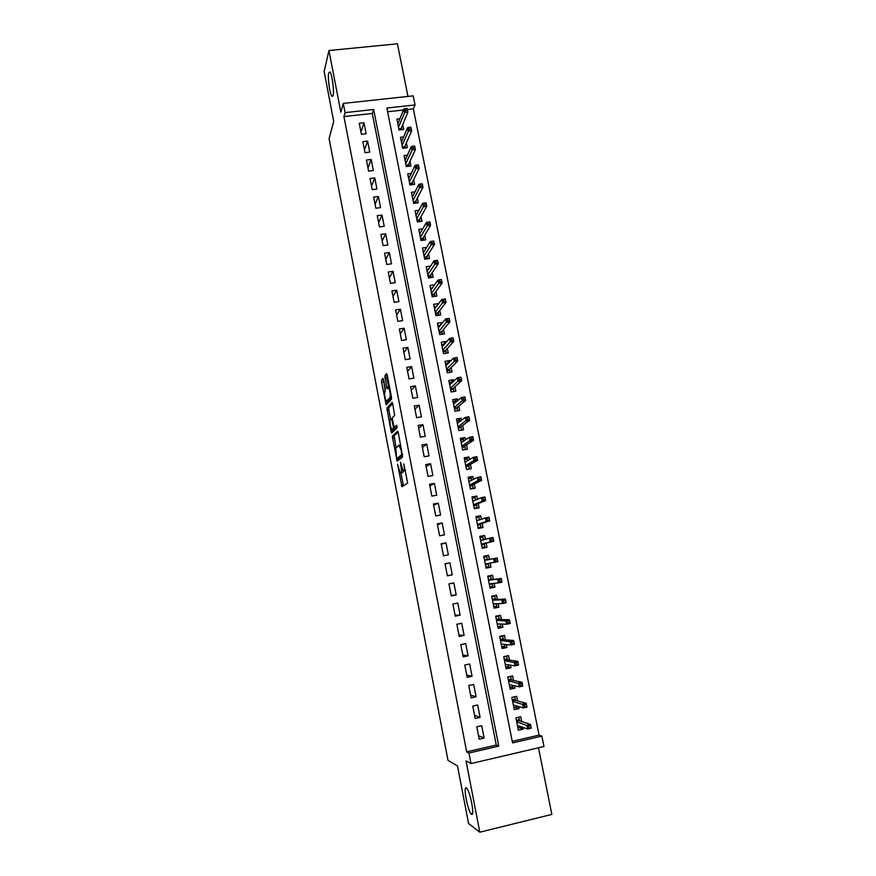 <?xml version="1.0" encoding="UTF-8"?>
<svg xmlns="http://www.w3.org/2000/svg" width="876" height="876" viewBox="0 0 876 876"><rect width="100%" height="100%" fill="white"/><g stroke="black" fill="none" stroke-linecap="round" stroke-linejoin="round"><path stroke-width="1.31" d="M397.595 464.269L401.996 486.717L407.658 483.125L403.825 463.962C404.46 467.653 404.504 469.886 403.967 470.686L403.037 470.85L400.507 462.156L400.923 466.12C401.558 469.744 401.602 471.956 401.077 472.733L400.179 472.898L397.595 464.269M333.088 95.451C334.391 91.312 332.048 73.803 329.934 71.952L328.73 72.861C327.493 77.285 329.814 94.378 331.905 96.251L333.088 95.451M471.452 814.198C475.022 817.439 470.511 792.222 466.853 788.455L466.415 788.039C462.966 785.246 467.423 809.95 471.069 813.826L471.452 814.198M383.557 379.79L382.932 378.344L381.553 380.129L381.618 382.275L386.163 404.887L391.473 399.073L391.419 396.894L387.214 375.092L386.579 373.614L384.838 375.87L386.677 387.258L387.159 388.714L388.605 387.761C390.083 391.211 390.565 394.463 390.072 397.518L386.283 401.328C384.86 397.967 384.367 394.769 384.827 391.747L385.309 388.933L383.557 379.79M345.078 112.632L343.293 103.412L413.209 95.856L415.038 104.945L386.885 108.033L512.559 742.925L541.894 736.125L543.974 746.494L470.992 763.565L468.956 753.032L498.762 746.122L373.658 109.489L345.078 112.632L343.94 116.585L466.689 751.871L468.956 753.032M470.992 763.565L466.032 760.839L479.796 832.2L468.55 823.462L457.502 765.942L447.986 760.357L329.091 138.594L333.723 121.446L324.153 71.569L328.938 50.523L340.841 112.183L343.293 103.412M392.306 436.171L397.113 461.247L402.621 456.944L398.317 432.766L397.66 431.178L392.306 436.171L394.134 435.854L396.094 447.822M391.057 431.463L386.907 408.074L392.098 402.314L392.755 403.836L394.616 415.377L392.448 417.611L392.503 419.746L394.189 427.4L396.62 425.232L397.124 427.838L391.692 432.996L391.057 431.463L392.897 431.156L392.579 429.514M407.953 96.415L397.408 43.8L328.938 50.523M479.796 832.2L551.847 814.406L538.499 747.775M399.916 118.742L396.861 119.081L399.029 129.998L403.694 129.462L402.73 124.633M403.65 136.919L400.485 137.291L402.664 148.241L407.329 147.694L406.376 142.887M407.406 155.172L404.11 155.556L406.3 166.56L410.975 165.991L410.023 161.206M411.194 173.481L407.756 173.908L409.957 184.946L414.633 184.365L413.691 179.602M415.005 191.866L411.424 192.315L413.625 203.396L418.312 202.805L417.37 198.075M418.837 210.317L415.093 210.798L417.305 221.924L422.002 221.31L421.06 216.613M422.714 228.833L418.783 229.359L421.006 240.528L425.703 239.893L424.772 235.217M426.634 247.426L422.484 247.985L424.718 259.197L429.426 258.551L428.495 253.898M430.587 266.074L426.207 266.687L428.441 277.944L433.149 277.276L432.229 272.655M434.595 284.799L429.941 285.466L432.186 296.767L436.905 296.077L435.985 291.489M438.449 303.852L436.029 306.72M438.405 303.622L433.686 304.311L435.941 315.656L440.661 314.955L439.752 310.389M442.27 323.047L439.686 325.533M442.172 322.521L437.442 323.233L439.708 334.621L444.439 333.898L443.53 329.365M446.114 342.319L445.95 341.498L443.333 344.41M445.95 341.498L441.219 342.231L443.497 353.663L448.227 352.929L447.329 348.418M449.968 361.668L449.749 360.551L446.99 363.376M449.749 360.551L445.008 361.306L447.297 372.782L452.038 372.026L451.14 367.548M453.845 381.093L453.56 379.68L450.625 382.407M453.56 379.68L448.819 380.447L451.107 391.977L455.849 391.2L454.972 386.754M457.721 400.595L457.381 398.887L454.239 401.526M457.381 398.887L452.64 399.675L454.94 411.238L459.692 410.439L458.805 406.026M461.63 420.173L461.225 418.17L457.82 420.732M461.225 418.17L456.473 418.969L458.783 430.587L463.535 429.766L462.67 425.386M465.55 439.829L465.09 437.518L461.345 440.026M465.09 437.518L460.327 438.339L462.637 450.001L467.412 449.169L466.536 444.811M469.481 459.571L468.956 456.954L464.762 459.429M468.956 456.954L464.192 457.798L466.514 469.503L471.288 468.649L470.423 464.324M473.423 479.391L472.843 476.467L468.353 478.745M472.843 476.467L468.069 477.321L470.412 489.082L475.186 488.206L474.332 483.913M477.398 499.287L476.752 496.046L472.186 498.017M476.752 496.046L471.967 496.933L474.31 508.737L479.095 507.839L478.252 503.58M481.373 519.271L480.672 515.712L476.029 517.355M480.672 515.712L475.876 516.621L478.241 528.469L483.026 527.549L482.183 523.322M485.37 539.331L484.603 535.466L479.884 536.78M484.603 535.466L479.807 536.375L482.172 548.277L486.968 547.347L486.136 543.142M489.388 559.457L488.556 555.285L483.76 556.282M490.111 563.104L490.932 567.221L486.092 568.009M494.141 583.35L494.907 587.172L490.002 587.632M493.363 579.43L492.52 575.193L487.713 576.145L490.1 588.135L494.907 587.172M498.192 603.673L498.893 607.199L493.911 607.331M497.36 599.48L496.495 595.176L491.688 596.151L494.086 608.185L498.893 607.199M502.266 624.073L502.901 627.315L497.842 627.106M501.368 619.606L500.503 615.237L495.685 616.233L498.083 628.322L502.901 627.315M506.339 644.572L506.93 647.506L501.795 646.959M505.397 639.819L504.51 635.385L499.692 636.403L502.101 648.536L506.93 647.506M510.445 665.136L510.971 667.786L506.164 666.965M509.438 660.121L508.54 655.609L503.711 656.65L506.142 668.837L510.971 667.786M514.562 685.798L515.022 688.142L510.577 687.102M513.5 680.499L512.591 675.911L507.751 676.973L510.182 689.215L515.022 688.142M518.691 706.549L519.096 708.585L514.902 707.348M517.585 700.953L516.654 696.31L511.814 697.384L514.256 709.669L519.096 708.585M476.785 726.762L479.205 739.202L484.132 738.074L481.701 725.646L476.785 726.762M472.766 706.1L475.175 718.484L480.092 717.378L477.672 705.005L472.766 706.1M468.759 685.525L471.157 697.854L476.073 696.77L473.664 684.441L468.759 685.525M464.762 665.026L467.16 677.312L472.065 676.25L469.667 663.975L464.762 665.026M460.787 644.616L463.174 656.847L468.069 655.806L465.682 643.575L460.787 644.616M456.834 624.281L459.21 636.469L464.094 635.45L461.718 623.274L456.834 624.281M452.892 604.035L455.257 616.178L460.141 615.171L457.776 603.049L452.892 604.035M448.961 583.876L451.315 595.965L456.199 594.979L453.834 582.901L448.961 583.876M445.052 563.794L447.395 575.828L452.268 574.864L449.925 562.841L445.052 563.794M441.154 543.788L443.497 555.778L448.359 554.837L446.015 542.857L441.154 543.788M437.277 523.87L439.61 535.816L444.46 534.886L442.139 522.961L437.277 523.87M433.412 504.029L435.733 515.92L440.584 515.022L438.263 503.131L433.412 504.029M429.569 484.264L431.879 496.112L436.719 495.225L434.408 483.399L429.569 484.264M425.736 464.587L428.035 476.38L432.875 475.515L430.576 463.733L425.736 464.587M421.914 444.975L424.203 456.735L429.043 455.892L426.754 444.143L421.914 444.975M418.115 425.451L420.392 437.157L425.221 436.336L422.944 424.641L418.115 425.451M414.326 406.004L416.604 417.666L421.422 416.856L419.144 405.205L414.326 406.004M410.559 386.634L412.815 398.251L417.633 397.463L415.366 385.856L410.559 386.634M406.803 367.34L409.048 378.914L413.866 378.136L411.61 366.584L406.803 367.34M403.059 348.122L405.303 359.642L410.11 358.897L407.855 347.378L403.059 348.122M399.336 328.982L401.569 340.457L406.365 339.724L404.121 328.259L399.336 328.982M395.623 309.918L397.846 321.35L402.631 320.627L400.409 309.206L395.623 309.918M391.922 290.92L394.134 302.308L398.919 301.607L396.708 290.241L391.922 290.92M388.243 272.009L390.444 283.342L395.229 282.663L393.017 271.341L388.243 272.009M384.564 253.164L386.765 264.464L391.539 263.796L389.338 252.507L384.564 253.164M380.918 234.396L383.108 245.641L387.871 245.006L385.681 233.761L380.918 234.396M377.271 215.693L379.461 226.906L384.214 226.282L382.035 215.08L377.271 215.693M373.647 197.078L375.826 208.236L380.578 207.634L378.399 196.476L373.647 197.078M370.033 178.518L372.201 189.643L376.954 189.052L374.775 177.938L370.033 178.518M366.442 160.045L368.599 171.127L373.34 170.546L371.172 159.476L366.442 160.045M362.85 141.638L365.007 152.676L369.738 152.117L367.581 141.091L362.85 141.638M466.689 751.871L496.265 745.027L372.3 113.453L343.94 116.585M366.157 133.754L364.011 122.771L359.28 123.297L361.427 134.291L366.157 133.754M512.252 741.326L539.058 735.128L413.363 108.909L407.428 109.566M403.431 110.015L387.63 111.756M521.669 721.495L520.738 716.776L515.887 717.882L518.34 730.223L523.191 729.106L522.841 727.376M490.932 567.221L486.125 568.163L483.749 556.227L488.556 555.285M413.363 108.909L415.038 104.945M539.058 735.128L541.894 736.125M496.265 745.027L498.762 746.122M372.3 113.453L373.658 109.489M523.191 729.106L519.172 727.682M484.132 738.074L478.515 735.643M480.092 717.378L474.562 715.353M476.073 696.77L470.631 695.161M472.065 676.25L466.711 675.046M468.069 655.806L462.813 655.007M464.094 635.45L458.925 635.045M460.141 615.171L455.06 615.171M456.199 594.979L451.206 595.373M449.925 562.841L445.063 563.859M452.268 574.864L447.362 575.652M446.015 542.857L441.252 544.259M442.139 522.961L437.452 524.746M438.263 503.131L433.664 505.299M434.408 483.399L429.897 485.939M430.576 463.733L426.141 466.645M426.754 444.143L422.396 447.428M422.944 424.641L418.673 428.287M419.144 405.205L414.961 409.223M415.366 385.856L411.26 390.236M411.61 366.584L407.581 371.325M407.855 347.378L403.913 352.48M404.121 328.259L400.255 333.712M400.409 309.206L396.609 315.01M396.708 290.241L392.985 296.384M393.017 271.341L389.371 277.834M389.338 252.507L385.769 259.351M385.681 233.761L382.188 240.933M382.035 215.08L378.618 222.592M378.399 196.476L375.059 204.327M374.775 177.938L371.512 186.117M371.172 159.476L367.986 167.984M367.581 141.091L364.471 149.927M364.011 122.771L360.967 131.926M402.281 472.755L400.617 473.051M403.288 471.047L402.467 472.722M405.183 470.719L403.497 471.014M400.923 472.996L403.453 485.797M398.175 432.12L394.134 435.854M398.087 458.236L398.503 460.163M396.5 457.327L396.948 458.433L401.766 454.6L401.208 450.406L399.073 445.271L395.821 448.052L396.5 457.327M398.744 458.126L396.948 458.433M402.621 455.093L398.788 458.115M390.641 419.462L388.802 409.88L386.973 410.187M392.667 403.453L388.747 407.767L388.802 409.88M396.116 427.138L397.08 426.284M390.247 419.878C389.765 422.834 390.258 426.043 391.725 429.492L393.335 428.408L393.269 426.294L391.605 418.673L390.247 419.878M393.74 429.317L392.109 429.59M395.284 427.28L393.959 429.284M392.897 431.156L393.017 431.737M388.265 401.153L386.688 401.416M391.539 397.682L388.528 401.109M387.192 374.95L386.765 377.753L388.725 387.74M387.17 401.328L387.586 403.475M383.524 379.647L385.232 391.265M517.891 727.978L520.804 727.31L520.662 726.62M518.789 717.225L519.501 720.773M516.369 720.324L519.282 719.656L518.931 720.587L516.533 721.134M530.56 725.678L528.557 726.138L528.984 728.263L530.976 727.803L530.451 724.408L531.206 728.219L527.626 729.04L526.859 725.229L530.451 724.408L518.931 720.587M528.557 726.138L516.665 721.78M528.984 728.263L527.626 729.04L517.398 725.481M513.84 707.589L516.741 706.932L516.544 705.925M511.814 697.416L514.727 696.77L515.438 700.373M512.329 699.957L515.23 699.311L514.88 700.22L512.482 700.756M526.323 704.512L524.33 704.961L524.746 707.074L526.739 706.625L526.224 703.297L526.98 707.085L523.399 707.896L522.644 704.096L526.224 703.297L514.88 700.22M524.33 704.961L512.591 701.326M524.746 707.074L523.399 707.896L513.325 705.005M509.799 687.277L512.701 686.631L512.438 685.328M507.795 677.148L510.686 676.513L511.398 680.05M508.288 679.677L511.19 679.042L510.839 679.94L508.452 680.466M522.107 683.444L520.114 683.882L520.53 685.985L522.523 685.547L522.019 682.273L522.775 686.05L519.194 686.839L518.439 683.061L522.019 682.273L510.839 679.94M520.114 683.882L508.54 680.948M520.53 685.985L519.194 686.839L509.274 684.605M505.78 667.052L508.682 666.417L508.354 664.807M503.777 656.967L506.678 656.343L507.368 659.814M505.726 656.212L506.678 656.343M504.28 659.486L507.171 658.861L506.821 659.737L504.434 660.252M505.857 664.402L505.277 664.523M517.902 662.453L515.92 662.88L516.336 664.983L518.329 664.545L517.825 661.336L518.581 665.103L515.011 665.88L514.256 662.114L517.825 661.336L506.821 659.737M515.92 662.88L504.51 660.657M516.336 664.983L515.011 665.88L505.233 664.304M518.329 664.545L518.581 665.103M501.773 646.904L504.675 646.28L504.291 644.364M499.78 636.863L502.671 636.25L503.35 639.655M500.973 636.129L502.671 636.25M500.284 639.37L503.174 638.757L502.813 639.611L500.426 640.115M502.276 644.178L501.28 644.386M513.719 641.55L511.737 641.977L512.153 644.057L514.146 643.641L513.664 640.498L514.409 644.243L510.839 644.999L510.095 641.254L513.664 640.498L502.813 639.611M511.737 641.977L500.492 640.444M512.153 644.057L510.839 644.999L501.214 644.068M514.146 643.641L514.409 644.243M497.787 626.833L500.678 626.231L500.24 624.019M495.805 616.835L498.685 616.233L499.353 619.584M495.739 616.222L498.685 616.233M496.298 619.332L499.189 618.73L498.827 619.573L496.44 620.066M498.981 623.975L497.294 624.336M509.558 620.745L507.576 621.15L507.992 623.23L509.974 622.814L509.503 619.737L510.248 623.46L506.689 624.205L505.945 620.482L509.503 619.737L498.827 619.573M507.576 621.15L496.495 620.307M507.992 623.23L506.689 624.205L497.207 623.931M509.974 622.814L510.248 623.46M493.812 606.849L496.703 606.258L496.21 603.761L493.319 604.352M491.841 596.885L494.721 596.293L495.378 599.578M491.754 596.49L494.721 596.293M492.334 599.37L495.214 598.79L494.852 599.611L492.476 600.093M505.408 600.016L503.426 600.421L503.842 602.491L505.824 602.086L505.364 599.064L506.109 602.776L502.55 603.509L501.806 599.786L505.364 599.064L494.852 599.611M503.426 600.421L501.806 599.786L492.509 600.257M503.842 602.491L502.55 603.509L493.221 603.86M505.824 602.086L506.109 602.776M489.859 586.942L492.739 586.362L492.246 583.876L489.366 584.456M487.888 577.021L490.768 576.441L491.414 579.671M487.844 576.835L490.768 576.441M488.381 579.496L491.261 578.927L490.899 579.726L488.523 580.208M501.28 579.375L499.309 579.77L499.714 581.828L501.696 581.434L501.247 578.467L501.992 582.168L498.433 582.89L497.699 579.178L501.247 578.467L490.899 579.726M499.309 579.77L497.699 579.178L488.534 580.284M499.714 581.828L498.433 582.89L489.246 583.876M501.696 581.434L501.992 582.168M485.917 567.111L488.797 566.542L488.304 564.078L485.424 564.648M483.957 557.235L486.837 556.665L487.461 559.83M488.184 563.454L488.304 564.078L487.724 563.542M484.45 559.698L487.319 559.14L486.957 559.928L484.581 560.388M497.174 558.822L495.192 559.206L495.608 561.264L497.579 560.87L497.152 557.968L497.886 561.647L494.338 562.348L493.593 558.669L497.152 557.968L486.957 559.928M495.192 559.206L493.593 558.669L484.581 560.399M495.608 561.264L494.338 562.348L485.293 563.969M497.579 560.87L497.886 561.647M482.019 547.489L484.866 546.81L481.997 547.369M480.037 537.525L482.906 536.977L483.486 539.835M484.231 543.624L484.866 546.81M480.53 539.977L483.169 539.912M481.362 544.204L483.738 543.744L484.384 544.346L481.504 544.905M491.097 538.729L491.513 540.777L493.484 540.393L493.079 538.346L489.52 538.225L493.057 537.546L493.801 541.215L490.253 541.905L489.52 538.225L480.65 540.591M491.513 540.777L490.253 541.905L481.351 544.149M493.484 540.393L493.801 541.215L483.738 543.744M493.057 537.546L493.079 538.346M478.154 528.031L480.957 527.155L478.088 527.702M476.139 517.891L479.008 517.355L479.511 519.906M480.311 523.925L480.957 527.155M476.621 520.344L479.424 519.928M477.453 524.538L479.829 524.089L480.464 524.702L477.595 525.25M487.023 518.329L487.428 520.366L489.399 519.994L488.994 517.957L485.446 517.88L488.994 517.212L489.728 520.87L486.18 521.538L485.446 517.88L476.719 520.859M487.428 520.366L486.18 521.538L477.431 524.406M489.399 519.994L489.728 520.87L479.829 524.089M488.994 517.212L488.994 517.957M474.299 508.649L477.059 507.576L474.19 508.102M472.252 498.345L475.12 497.809L475.558 500.054M476.413 504.313L477.059 507.576M472.733 500.776L474.693 500.415M473.566 504.948L475.931 504.51L476.577 505.134L473.708 505.66M482.961 498.028L483.366 500.054L485.337 499.681L484.932 497.656L481.406 497.612L484.943 496.966L485.665 500.601L482.128 501.258L481.406 497.612L472.821 501.203M483.366 500.054L482.128 501.258L473.522 504.729M485.337 499.681L485.665 500.601L475.931 504.51M484.943 496.966L484.932 497.656M471.397 488.896L473.171 488.074L470.313 488.589M468.375 478.865L471.244 478.351L471.627 480.289M472.525 484.778L473.171 488.074M468.857 481.296L470.018 481.088M469.678 485.435L472.044 485.008L472.69 485.643L469.832 486.158M478.92 477.792L479.325 479.818L481.296 479.457L480.891 477.442L477.376 477.431L480.902 476.796L481.636 480.42L478.099 481.055L477.376 477.431L468.923 481.625M479.325 479.818L469.624 485.14M481.296 479.457L481.636 480.42L472.044 485.008M480.902 476.796L480.891 477.442M468.331 469.175L466.448 469.153M464.521 459.462L467.379 458.958L467.707 460.59M468.649 465.32L469.306 468.649M465.003 461.893L465.671 461.772M465.824 465.999L468.178 465.583L468.824 466.218L465.966 466.733M474.901 457.655L475.296 459.659L477.267 459.32L476.862 457.305L473.358 457.327L476.883 456.703L477.606 460.316L474.08 460.94L473.358 457.327L465.046 462.134M475.296 459.659L465.747 465.638M477.267 459.32L477.606 460.316L468.178 465.583M476.883 456.703L476.862 457.305M464.981 449.596L462.605 449.793M460.677 440.146L463.535 439.653L463.798 440.978M464.784 445.939L465.463 449.3M461.97 446.64L464.324 446.223L464.981 446.88L462.123 447.384M470.883 437.595L471.288 439.599L473.248 439.259L472.854 437.255L469.361 437.31L472.887 436.697L473.598 440.3L470.084 440.913L469.361 437.31L461.192 442.709M471.288 439.599L461.882 446.202M473.248 439.259L473.598 440.3L464.324 446.223M472.887 436.697L472.854 437.255M461.488 430.127L458.761 430.51M456.856 420.896L459.714 420.414L459.911 421.455M460.94 426.623L461.619 430.028M458.137 427.357L460.491 426.951L461.137 427.619L458.29 428.112M466.897 417.611L467.291 419.604L469.251 419.275L468.857 417.283L465.375 417.37L468.901 416.779L469.613 420.36L466.098 420.962L465.375 417.37L457.349 423.371M467.291 419.604L458.038 426.842M469.251 419.275L469.613 420.36L460.491 426.951M453.045 401.734L455.892 401.252L456.046 401.996M457.119 407.395L457.787 410.767M454.326 408.15L456.67 407.756L457.327 408.435L454.469 408.906M462.922 397.715L463.316 399.697L465.276 399.379L464.871 397.386L461.411 397.518L464.926 396.938L465.638 400.507L462.123 401.088L461.411 397.518L453.516 404.099M463.316 399.697L454.206 407.559M465.276 399.379L465.638 400.507L456.67 407.756M449.246 382.637L452.18 382.615M453.308 388.243L453.954 391.506M450.516 389.021L452.87 388.637L453.516 389.316L450.669 389.787M458.958 377.895L459.352 379.877L461.302 379.56L460.907 377.578L457.469 377.742L460.973 377.173L461.685 380.731L458.17 381.301L457.469 377.742L449.706 384.903M459.352 379.877L450.384 388.353M461.302 379.56L461.685 380.731L452.87 388.637M445.468 363.617L448.337 363.31M449.508 369.157L450.133 372.322M446.727 369.957L449.07 369.584L449.727 370.285L446.88 370.734M455.016 358.164L455.41 360.135L457.36 359.817L456.965 357.857L453.527 358.043L457.031 357.496L457.743 361.032L454.239 361.591L453.527 358.043L445.906 365.796M455.41 360.135L446.585 369.223M457.36 359.817L457.743 361.032L449.07 369.584M441.701 344.662L444.362 344.257M445.72 350.159L446.333 353.225M442.96 350.98L445.304 350.608L445.95 351.32L443.114 351.758M451.085 338.497L451.479 340.468L453.429 340.162L453.034 338.202L449.618 338.432L453.111 337.895L453.823 341.41L450.319 341.958L449.618 338.432L442.117 346.754M451.479 340.468L442.796 350.17M453.429 340.162L453.823 341.41L445.304 350.608M437.956 325.795L440.289 325.445M441.953 331.227L442.544 334.194M439.194 332.07L441.537 331.708L442.194 332.431L439.358 332.858M447.176 318.93L447.559 320.879L449.508 320.583L449.114 318.634L445.709 318.897L449.213 318.371L449.914 321.875L446.41 322.401L445.709 318.897L438.35 327.777M447.559 320.879L439.029 331.194M449.508 320.583L449.914 321.875L441.537 331.708M434.211 306.994L436.281 306.688M438.197 312.371L438.766 315.24M435.46 313.236L437.792 312.885L438.449 313.608L435.613 314.035M443.278 299.428L443.661 301.377L445.61 301.092L445.216 299.143L441.822 299.439L445.315 298.924L446.015 302.417L442.522 302.932L441.822 299.439L434.595 308.889M443.661 301.377L435.262 312.283M445.61 301.092L446.015 302.417L437.792 312.885M430.488 288.27L432.317 288.007M434.463 293.58L435.011 296.351M431.726 294.467L434.058 294.128L434.715 294.873L431.89 295.278M439.391 280.002L439.785 281.941L441.723 281.667L441.329 279.729L437.956 280.057L441.438 279.553L442.139 283.036L438.646 283.539L437.956 280.057L430.85 290.065M439.785 281.941L431.529 293.449M441.723 281.667L442.139 283.036L434.058 294.128M426.787 269.611L428.408 269.381M430.74 274.867L431.266 277.55M428.014 275.787L430.346 275.447L431.003 276.203L428.178 276.597M435.525 260.665L435.909 262.592L437.847 262.329L437.463 260.391L434.102 260.752L437.584 260.271L438.274 263.731L434.792 264.224L434.102 260.752L427.127 271.33M435.909 262.592L427.795 274.692M437.847 262.329L438.274 263.731L430.346 275.447M423.086 251.029L424.531 250.832M427.028 256.23L427.543 258.814M424.312 257.161L426.634 256.843L427.302 257.599L424.477 257.993M431.682 241.404L432.065 243.32L433.992 243.057L433.609 241.141L430.258 241.524L433.74 241.053L434.43 244.513L430.948 244.984L430.258 241.524L423.415 252.649M432.065 243.32L424.083 256.011M433.992 243.057L434.43 244.513L426.634 256.843M419.407 232.523L420.699 232.348M423.327 237.659L423.82 240.144M420.622 238.622L422.944 238.305L423.612 239.071L420.787 239.455M427.838 222.208L428.222 224.125L430.16 223.873L429.777 221.956L426.437 222.384L429.908 221.924L430.598 225.362L427.127 225.822L426.437 222.384L419.714 234.045M428.222 224.125L420.381 237.396M430.16 223.873L430.598 225.362L422.944 238.305M415.75 214.083L416.888 213.93M419.648 219.164L420.119 221.562M416.954 220.15L419.275 219.843L419.933 220.621L417.118 220.982M425.955 202.849L424.017 203.101L424.4 205.006L426.338 204.754L426.097 202.86L426.776 206.287L423.316 206.736L422.626 203.309L416.034 215.518M424.4 205.006L416.691 218.847M426.338 204.754L426.776 206.287L419.275 219.843M422.626 203.309L424.017 203.101M412.092 195.709L413.111 195.578M415.98 200.746L416.439 203.035M413.297 201.743L415.618 201.447L416.275 202.236L413.461 202.597M422.144 183.829L420.217 184.069L420.6 185.964L422.528 185.723L422.298 183.872L422.977 187.289L419.516 187.727L418.837 184.31L412.366 197.067M420.6 185.964L413.023 200.385M422.528 185.723L422.977 187.289L415.618 201.447M418.837 184.31L420.217 184.069M408.457 177.412L409.366 177.302M412.322 182.394L412.76 184.595M409.65 183.412L411.961 183.128L412.629 183.916L409.826 184.267M418.356 164.874L416.428 165.104L416.812 166.998L418.728 166.769L418.356 164.874L419.199 168.367L415.739 168.783L415.049 165.389L408.709 178.682M416.812 166.998L409.366 181.978M418.728 166.769L419.199 168.367L411.961 183.128M415.049 165.389L416.428 165.104M404.832 159.18L405.643 159.093M408.687 164.108L409.103 166.221M406.015 165.148L408.336 164.874L408.993 165.674L406.19 166.013M414.578 145.996L412.651 146.226L413.034 148.11L414.95 147.88L414.578 145.996L415.421 149.522L411.972 149.927L411.293 146.544L405.073 160.363M413.034 148.11L405.719 163.648M414.95 147.88L415.421 149.522L408.336 164.874M411.293 146.544L412.651 146.226M401.23 141.025L401.942 140.948M405.062 145.898L405.457 147.913M402.402 146.96L404.712 146.686L405.38 147.496L402.577 147.825M410.811 127.195L408.895 127.414L409.267 129.287L411.194 129.068L410.811 127.195L411.665 130.743L408.216 131.148L407.537 127.776L401.438 142.12M409.267 129.287L402.095 145.394M411.194 129.068L411.665 130.743L404.712 146.686M407.537 127.776L408.895 127.414M397.627 122.936L398.262 122.87M401.449 127.754L401.832 129.681M398.799 128.838L401.109 128.575L401.777 129.396L398.974 129.714M407.066 108.471L405.15 108.679L405.522 110.551L407.439 110.332L407.066 108.471L407.931 112.051L404.482 112.435L403.803 109.073L397.824 123.943M405.522 110.551L398.481 127.206M407.439 110.332L407.931 112.051L401.109 128.575M403.803 109.073L405.15 108.679M402.927 472.405L401.077 472.733M405.566 470.401L403.967 470.686M403.179 484.756L401.35 485.085M398.306 459.342L396.467 459.659M394.189 437.934L392.36 438.252M402.5 454.469L401.766 454.6M388.747 407.767L386.907 408.074M396.204 427.127L394.331 427.444M395.185 428.101L393.335 428.408M392.349 418.487L391.539 418.618M391.484 397.288L390.072 397.518M388.539 386.962L386.677 387.258M386.765 377.753L384.914 378.049M386.699 375.574L384.838 375.87M387.51 403.135L385.681 403.442M383.447 381.98L381.618 382.275M383.381 379.845L381.553 380.129M472.547 813.465L471.069 813.826M332.825 96.152L331.905 96.251M400.726 445.227L399.555 445.424M392.349 418.542L391.605 418.673M389.623 387.597L388.605 387.761"/></g></svg>
